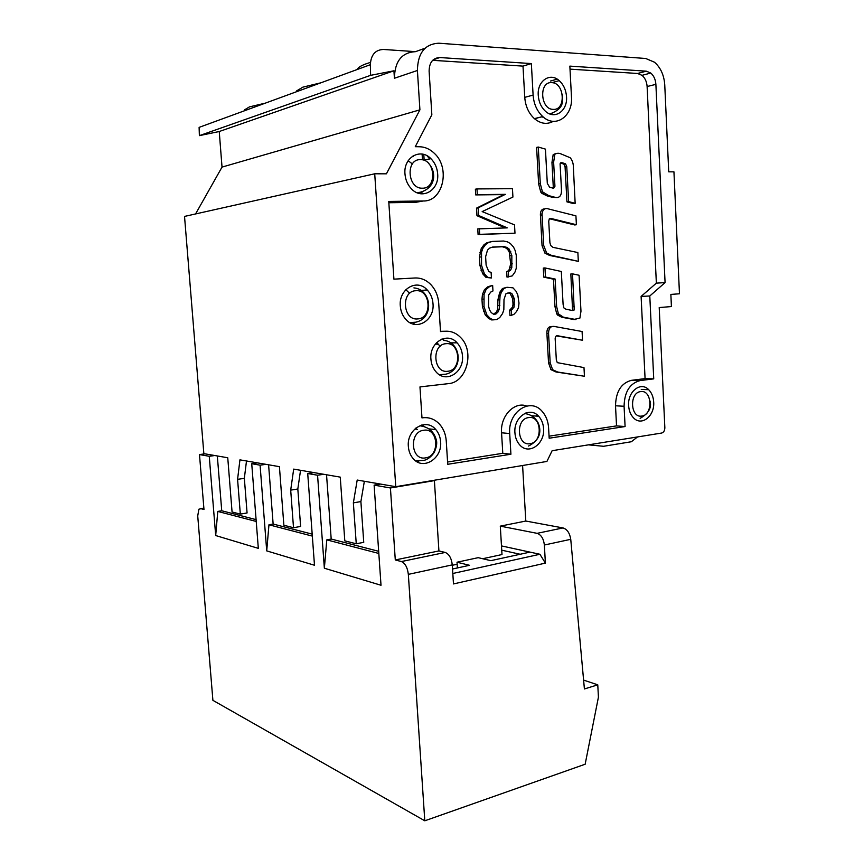<?xml version="1.0" encoding="UTF-8"?>
<svg xmlns="http://www.w3.org/2000/svg" width="864" height="864" viewBox="0 0 864 864"><rect width="100%" height="100%" fill="white"/><g stroke="black" fill="none" stroke-linecap="round" stroke-linejoin="round"><path stroke-width="1.3" d="M378.821 553.457L326.786 539.87L324.356 568.22L381.013 585.263L374.123 485.125L390.42 487.976L434.398 480.622L438.923 550.94L395.291 559.948L401.393 561.557C405.184 563.22 407.495 567.486 408.337 574.366L424.796 820.8L212.9 700.337L197.726 515.97L198.86 509.22L203.861 508.021M312.325 536.101L268.952 524.783L266.717 550.886L314.485 565.25L307.714 473.504L317.563 475.232L324.356 568.22M256.23 521.456L217.771 511.423L215.687 535.54L209.261 456.289L199.487 454.572L204.952 453.838M257.515 462.888L251.726 463.709L258.325 548.359L215.687 535.54M583.6 680.098L597.769 684.839L584.41 688.954L570.748 539.32C569.765 533.099 567.194 529.297 563.036 527.936L525.798 521.046L500.299 526.133L501.476 545.908L529.999 552.118L490.838 560.66L478.213 557.669L457.024 562.216L457.391 567.95M500.299 526.133L537.084 533.336C541.166 534.751 543.596 538.639 544.363 545.011L545.389 563.112L539.914 554.267L529.999 552.118M424.796 820.8L585.155 764.23L598.428 697.162L597.769 684.839M200.491 508.572L203.98 509.49L199.487 454.572M395.291 559.948L390.42 487.976M251.726 463.709L260.086 465.178L266.717 550.886M452.542 569.009L469.508 565.304L457.024 562.216M520.16 554.256L501.736 550.174M452.822 573.48L539.914 554.267M401.393 561.557L445.208 552.442C449.096 554.029 451.462 558.166 452.272 564.883L453.481 583.934L545.389 563.112M445.208 552.442L438.923 550.94M380.56 484.067L374.123 485.125M433.199 480.438L434.398 480.622M326.538 474.768L331.193 539.039L378.68 551.308M331.193 539.039L326.786 539.87M323.719 474.282L317.563 475.232M313.805 472.576L307.714 473.504M268.596 464.789L273.143 524.048L312.185 534.136M273.143 524.048L268.952 524.783M265.918 464.335L260.086 465.178M217.771 511.423L221.735 510.764L256.09 519.642M221.735 510.764L217.328 455.965M214.79 455.522L209.261 456.289M246.488 460.987L244.35 478.332L247.072 512.968L240.322 514.102L232.07 511.996L227.75 457.758L203.85 453.643L184.529 216.421L374.717 173.794L395.766 486.691L357.199 480.049L353.365 502.87L356.249 543.791L344.801 540.853L340.254 477.133L293.684 469.109L290.693 490.136L293.512 527.72L283.867 525.247L279.418 466.657L239.933 459.853L237.578 479.347L240.322 514.102M244.35 478.332L237.578 479.347M300.542 470.297L297.821 489.002L300.618 526.446L293.512 527.72M297.821 489.002L290.693 490.136M364.36 481.28L360.893 501.574L363.744 542.333L356.249 543.791M360.893 501.574L353.365 502.87M522.59 465.502L525.798 521.046M482.674 558.727L501.995 554.548L501.476 545.908M452.304 565.283L457.153 564.235M395.766 486.691L546.923 461.441L552.128 450.706L661.597 433.058C663.692 432.432 664.772 430.639 664.848 427.702L659.21 307.562L671.414 306.558L670.864 294.419L679.471 293.782L673.942 171.839L668.725 171.828L664.751 84.856C664.07 75.168 660.636 67.608 654.469 62.197L645.732 58.493L438.89 43.211C424.937 43.902 417.776 52.996 417.409 70.481L419.915 109.836L386.413 173.815L374.717 173.794M637.502 436.946L631.325 441.752L603.59 446.288L588.46 444.852M422.431 159.214L422.107 154.084M219.24 131.512L393.93 70.794L370.602 75.341L370.354 64.703L199.109 127.375L199.379 135.637L219.24 131.512L222.026 167.098L195.566 213.948M222.026 167.098L419.915 109.836M393.93 70.794L394.416 78.257L417.409 70.481M370.354 64.703C370.915 54.886 375.278 49.81 383.443 49.464L415.541 51.656C401.803 52.402 394.762 61.268 394.416 78.257M550.476 81.032L557.194 79.153M357.253 69.498L357.685 68.677C358.808 67.1 361.498 65.524 365.774 63.936L370.44 62.402M296.287 91.811L296.633 90.882L302.886 87.145L320.836 82.825M244.35 110.83L244.555 109.847L249.491 106.866L265.334 103.14M370.602 75.341L199.379 135.637M553.241 121.338C546.988 124.729 540.702 123.822 534.395 118.627L542.765 116.575C537.019 111.186 533.801 104.026 533.099 95.094L531.36 63.58L439.776 57.542C432.842 57.942 429.278 62.489 429.116 71.161L431.849 114.804L415.271 146.686L419.731 146.761C425.023 146.934 429.829 149.062 434.149 153.144C450.77 167.864 443.102 201.766 423.198 200.988L388.757 201.442L393.919 279.148L415.055 277.981C421.027 277.776 426.308 279.99 430.888 284.645C435.542 289.667 438.156 295.888 438.718 303.296L440.51 331.582L445.446 331.236L440.5 331.333M542.765 116.575C555.466 128.682 573.102 116.24 571.471 96.93L569.851 66.118L646.326 71.172L637.578 73.472L570.013 69.142M445.446 331.236C451.213 330.944 456.278 333.05 460.652 337.532C474.908 351.281 466.776 382.46 448.47 383.638L419.969 386.91L421.978 417.895L422.917 417.776C429.386 417.085 434.959 419.256 439.646 424.3C443.556 428.803 445.759 434.344 446.245 440.921L447.725 464.303L510.916 454.226L509.706 433.544C507.73 412.225 529.967 397.148 541.879 411.07C545.897 415.433 548.132 421.016 548.586 427.81L549.169 438.21L625.093 426.546L624.078 406.264C624.456 391.867 629.802 383.303 640.138 380.581L653.735 378.864L649.793 295.985L665.075 282.604L655.884 84.348C655.538 79.52 653.843 75.751 650.776 73.051L646.326 71.172M404.968 173.902C405.464 179.906 407.657 184.918 411.534 188.946C422.161 200.372 439.312 190.274 437.67 173.956C437.184 167.832 434.927 162.734 430.898 158.652C420.498 147.604 403.326 157.432 404.968 173.902M400.302 305.975C400.723 311.299 402.581 315.781 405.864 319.432C416.2 331.506 434.743 320.468 433.004 303.696C432.583 298.253 430.672 293.684 427.259 289.991C417.139 278.284 398.563 289.008 400.302 305.975M430.909 359.089C431.298 364.219 433.048 368.507 436.126 371.974C446.051 383.713 464.162 372.406 462.478 355.925C462.089 350.698 460.296 346.324 457.088 342.824C447.379 331.42 429.235 342.414 430.909 359.089M408.348 446.461C408.715 451.192 410.27 455.177 413.035 458.438C422.896 470.858 442.4 458.741 440.608 441.742C440.24 436.914 438.631 432.842 435.769 429.538C426.125 417.485 406.566 429.246 408.348 446.461M514.922 432.778C515.268 437.681 516.866 441.72 519.718 444.895C528.714 455.49 545.033 444.053 543.575 428.555C543.229 423.554 541.588 419.461 538.65 416.254C529.848 405.94 513.464 417.096 514.922 432.778M628.636 405.626C628.97 410.724 630.59 414.796 633.506 417.841C641.542 426.622 654.836 416.048 653.692 402.084C653.368 396.922 651.715 392.796 648.713 389.718C640.84 381.154 627.491 391.522 628.636 405.626M538.25 95.342C538.758 101.941 541.145 107.222 545.4 111.208C554.72 120.074 567.724 110.948 566.525 96.692C566.017 90.007 563.576 84.65 559.202 80.633C550.055 72.036 537.03 80.978 538.25 95.342M665.075 282.604L656.359 283.144L647.114 86.53C646.769 81.745 645.073 78.008 642.017 75.341L637.578 73.472M649.793 295.985L641.11 296.417L656.359 283.144M653.735 378.864L645.073 378.616L641.11 296.417M625.093 426.546L616.529 425.898L615.514 405.788C615.892 391.511 621.216 383.022 631.519 380.322L645.073 378.616M549.061 436.18L616.529 425.898M510.916 454.226L502.783 453.298L501.563 432.788C500.126 416.048 514.426 401.123 526.738 406.037M536.576 414.45L537.505 416.167M447.574 462.024L502.783 453.298M421.956 417.517L422.863 417.766M455.706 341.507L456.484 342.824M425.833 288.652L426.708 290.034M421.092 201.366L415.39 202.381L388.843 202.748M427.129 155.833L429.678 158.933M531.36 63.58L523.001 66.118L432.659 60.318M534.395 118.627C528.671 113.292 525.452 106.196 524.75 97.351L523.001 66.118M565.164 163.631L561.708 162.626L560.077 163.76L561.406 188.546C561.956 195.847 559.526 198.688 554.116 197.046L548.824 195.653L542.43 191.797L540.292 183.654L538.272 147.042L545.432 149.116L547.301 183.362L549.612 187.24L553.662 188.32L554.936 186.3L553.63 162.184L554.85 154.267C556.74 153.09 558.77 152.96 560.941 153.889L570.186 157.734C572.422 160.423 573.491 163.771 573.394 167.789L575.154 203.332L573.469 203.58L566.935 201.863L565.078 166.968L563.911 164.236L565.596 163.922L563.911 164.236M563.479 163.955L560.369 163.048M554.116 197.046L552.452 197.305L557.258 197.618M552.452 197.305L547.16 195.923L541.879 193.352L543.542 193.082M542.43 191.797L540.767 192.067L541.879 193.352M540.767 192.067L538.628 183.946L536.609 147.398L538.272 147.042M554.936 186.3L553.262 186.581L552.82 188.093M553.262 186.581L551.956 162.508L553.176 154.602L555.757 153.587M576.396 224.737L551.372 218.56L549.32 218.765L548.737 221.227L549.914 242.806L550.789 245.603L552.949 247.331L577.865 252.547L578.329 261.36L551.286 255.29L546.599 252.968L543.704 245.452L542.041 213.959C542.689 209.336 544.925 207.684 548.759 209.012L575.932 215.849L576.396 224.737L574.711 224.953L549.374 218.732M578.329 261.36L549.623 255.452L544.936 253.141L546.599 252.968M543.704 245.452L542.041 245.635L544.936 253.141M542.041 245.635L540.378 214.196C540.583 210.557 542.117 208.786 544.968 208.883M575.316 319.432L563.425 317.185L558.403 313.87L556.632 306.526L555.142 279.05L545.465 277.042L544.957 267.937L561.319 271.48L563.09 304.301L563.836 307.865L565.888 309.182L572.324 310.511L574.225 309.96L572.519 273.856L579.085 275.26L580.975 311.234L579.906 318.103L573.642 319.486L575.921 319.583M573.642 319.486L561.751 317.239L557.777 315.176L559.451 315.122M556.632 306.526L554.969 306.601L556.74 313.924L557.777 315.176M554.969 306.601L553.468 279.18L543.802 277.16L543.294 268.088L544.957 267.937M574.225 309.96L572.119 310.468M572.551 310.025L570.834 273.974L572.519 273.856M582.552 340.243L558.436 335.912C556.394 335.254 555.304 336.182 555.163 338.677L556.319 359.888L557.28 362.642L583.988 367.589L584.442 376.25L557.712 372.028L552.625 369.706L550.184 362.923L548.564 333.493C548.64 327.92 550.865 325.631 555.228 326.624L582.088 331.506L582.552 340.243L556.373 335.891M584.442 376.25L556.049 371.995L550.973 369.662L552.625 369.706M550.184 362.923L548.532 362.891L550.973 369.662M548.532 362.891L546.901 333.526C546.739 328.698 548.478 326.365 552.128 326.527M511.607 315.598L511.294 310.09L514.08 307.12L514.339 298.804L511.812 293.447L509.544 292.68L505.894 293.846L503.993 299.538L503.842 309.733L502.567 313.546L499.802 317.466L496.919 319.561L493.171 319.864L490.039 318.254L486.799 314.777L484.013 306.558L484.056 294.376L486.054 289.548L489.672 286.513L492.642 285.401L492.966 290.974L490.763 292.054L488.657 295.002L488.57 306.223L489.542 309.895L491.216 312.563L493.592 314.237L495.839 314.064L497.977 312.044L499.316 309.15L500.051 296.093L501.325 292.291L504.09 288.403L507.006 287.291L512.968 287.831L516.11 291.319L517.795 294.883L518.994 303.07L518.53 307.703L516.542 311.526L513.767 314.507L509.976 315.662L509.663 310.165L512.438 307.195L513.022 304.387L512.698 298.901L510.181 293.544L508 292.81M493.171 319.864L491.551 319.918L488.43 318.308L485.19 314.831L482.414 306.634L481.961 299.182L482.447 294.473L484.445 289.656L488.063 286.632L492.642 285.401M493.506 314.183L496.357 312.109L497.696 309.226L497.891 299.938L499.694 292.399L502.459 288.511L507.006 287.291M508.637 276.998L508.313 271.469L510.484 270.421L511.801 267.57L511.844 255.539L509.252 249.167L506.92 247.406L503.896 246.596L492.642 247.039L489.672 248.098L487.512 250.063L485.622 256.727L486.119 265.162L488.786 271.588L491.108 272.398L491.443 277.992L487.609 277.279L484.348 273.704L481.55 265.388L481.529 252.202L482.836 248.378L485.654 244.501L488.581 242.514L492.318 241.434L503.572 241.024L507.341 241.812L510.408 243.551L513.572 247.136L515.257 250.765L516.262 255.344L516.262 268.261L515.009 272.02L512.276 275.875L507.006 277.128L506.682 271.598L508.842 270.562L510.689 263.995L509.263 252.05L507.622 249.34L505.289 247.59L502.265 246.78L492.264 247.18M491.443 277.992L485.989 277.398L482.738 273.834L479.941 265.54L479.444 257.105L481.226 248.562L484.045 244.685L486.972 242.698L492.318 241.434M514.987 233.194L478.084 234.544L477.749 228.895L507.276 227.869L478.57 215.46L478.116 207.889L505.343 194.346L477.317 194.627L476.982 188.924L512.449 188.687L512.924 197.057L482.166 211.594L514.512 224.878L514.987 233.194L479.693 234.338L479.358 228.679M505.278 227.923L476.96 215.698L476.507 208.148L503.712 194.616L475.708 194.908L475.373 189.216L476.982 188.924M575.154 203.332L568.62 201.604L566.935 201.863M568.62 201.604L566.762 166.655L565.596 163.922M561.708 162.626L560.606 162.842M551.372 218.56L549.709 218.786M551.286 255.29L549.623 255.452M558.403 313.87L556.74 313.924M555.142 279.05L553.468 279.18M545.465 277.042L543.802 277.16M574.258 306.569L572.584 306.644M558.436 335.912L556.762 335.934M552.323 369.382L550.67 369.338M548.564 333.493L546.901 333.526M511.294 310.09L509.663 310.165M512.708 309.064L511.078 309.128M514.08 307.12L512.438 307.195M514.652 304.312L513.022 304.387M514.339 298.804L512.698 298.901M513.443 296.104L511.812 296.201M511.812 293.447L510.181 293.544M490.039 318.254L488.43 318.308M486.799 314.777L485.19 314.831M485.06 311.17L483.451 311.234M484.013 306.558L482.414 306.634M483.57 299.095L481.961 299.182M484.056 294.376L482.447 294.473M486.054 289.548L484.445 289.656M489.672 286.513L488.063 286.632M495.839 314.064L494.23 314.129M497.977 312.044L496.357 312.109M499.316 309.15L497.696 309.226M499.846 305.402L498.226 305.478M499.522 299.851L497.891 299.938M500.051 296.093L498.42 296.19M501.325 292.291L499.694 292.399M504.09 288.403L502.459 288.511M508.313 271.469L506.682 271.598M510.484 270.421L508.842 270.562M511.801 267.57L510.16 267.721M512.32 263.844L510.689 263.995M511.844 255.539L510.214 255.712M510.894 251.878L509.263 252.05M509.252 249.167L507.622 249.34M506.92 247.406L505.289 247.59M503.896 246.596L502.265 246.78M487.609 277.279L485.989 277.398M484.348 273.704L482.738 273.834M482.598 270.032L480.989 270.184M481.55 265.388L479.941 265.54M481.043 256.932L479.444 257.105M481.529 252.202L479.92 252.374M482.836 248.378L481.226 248.562M485.654 244.501L484.045 244.685M488.581 242.514L486.972 242.698M479.693 234.338L478.084 234.544M478.57 215.46L476.96 215.698M478.116 207.889L476.507 208.148M505.343 194.346L503.712 194.616M477.317 194.627L475.708 194.908M541.404 116.91L543.467 117.18M551.038 114.34L552.074 113.292M526.954 413.942L525.604 413.078M417.42 461.97L418.694 461.635M424.3 426.665L421.664 425.045M417.064 461.765L418.349 461.452M444.982 340.654L441.893 339.055M412.722 323.903L415.897 322.175L409.849 322.628M420.196 193.666L422.971 191.462M413.186 156.352L412.517 156.244M419.785 193.59L422.356 191.678M412.83 156.578L412.171 156.492M420.552 159.646C435.456 159.149 437.314 188.762 422.377 188.19C407.365 189.022 405.4 158.792 420.552 159.646M415.886 290.714C430.79 289.148 432.648 318.416 417.712 318.913C402.7 320.803 400.723 290.952 415.886 290.714M445.964 343.699C460.361 341.744 462.121 370.364 447.692 371.272C433.21 373.55 431.341 344.358 445.964 343.699M423.727 430.25C438.426 427.583 440.251 456.278 425.52 457.888C410.713 460.89 408.78 431.633 423.727 430.25M528.628 417.593C541.685 415.174 543.197 442.26 530.107 443.675C516.964 446.396 515.354 418.802 528.628 417.593M640.667 391.608C652.104 389.534 653.303 414.925 641.855 416.048C630.353 418.392 629.068 392.548 640.667 391.608M551.783 82.642C564.678 82.76 566.136 110.516 553.219 109.382C540.248 109.555 538.693 81.259 551.783 82.642M424.138 160.034L423.781 154.451M412.398 163.933L408.164 160.736M440.1 346.356L436.784 342.436M437.173 344.596L435.877 343.397M417.323 429.527L415.822 428.08M416.059 429.397L415.249 428.566M534.632 118.843L538.877 117.536M409.676 293.36L405.821 289.688M570.748 539.32L544.363 545.011M537.084 533.336L563.036 527.936M452.272 564.883L408.337 574.366M415.541 51.656L425.056 48.211M655.884 84.348L647.114 86.53M640.138 380.581L631.519 380.322M624.078 406.264L615.514 405.788M509.706 433.544L501.563 432.788M422.917 417.776L421.967 417.69M423.198 200.988L415.39 202.381M439.776 57.542L433.199 59.8M533.099 95.094L524.75 97.351M566.762 166.655L565.078 166.968M548.824 195.653L547.16 195.923M540.292 183.654L538.628 183.946M553.63 162.184L551.956 162.508M554.85 154.267L553.176 154.602M552.01 218.732L550.336 218.959M542.052 215.514L540.389 215.741M542.041 213.959L540.378 214.196M563.425 317.185L561.751 317.239M557.712 372.028L556.049 371.995M642.017 75.341L650.776 73.051M552.204 82.577L559.202 80.633M641.228 389.426L648.713 389.718M531.468 415.735L538.65 416.254M428.944 428.89L435.769 429.538M450.284 342.868L457.088 342.824M420.628 290.466L427.259 289.991M424.343 160.142L430.898 158.652M416.858 192.64L420.196 192.262C436.223 187.79 436.342 172.033 428.954 163.782M296.892 91.595L296.633 90.882M357.901 69.26L357.685 68.677M413.91 287.896C431.654 289.364 434.603 318.06 415.908 322.164M439.355 374.684L445.997 374.166C464.238 369.652 460.836 341.399 443.48 340.351M415.584 460.804L424.051 460.372C427.81 459.421 431.179 456.797 434.171 452.498C436.428 447.52 437.184 443.524 436.45 440.51C434.354 432.011 428.998 427.129 420.379 425.876M525.312 413.64C531.263 414.623 535.615 417.863 538.391 423.371C539.827 427.399 543.478 438.318 528.52 446.04M649.998 400.961C651.877 407.689 648.594 413.489 640.127 418.349M562.27 94.187C562.594 101.38 564.602 108.259 550.53 113.702L549.634 113.875M244.847 110.646L244.555 109.847"/></g></svg>

